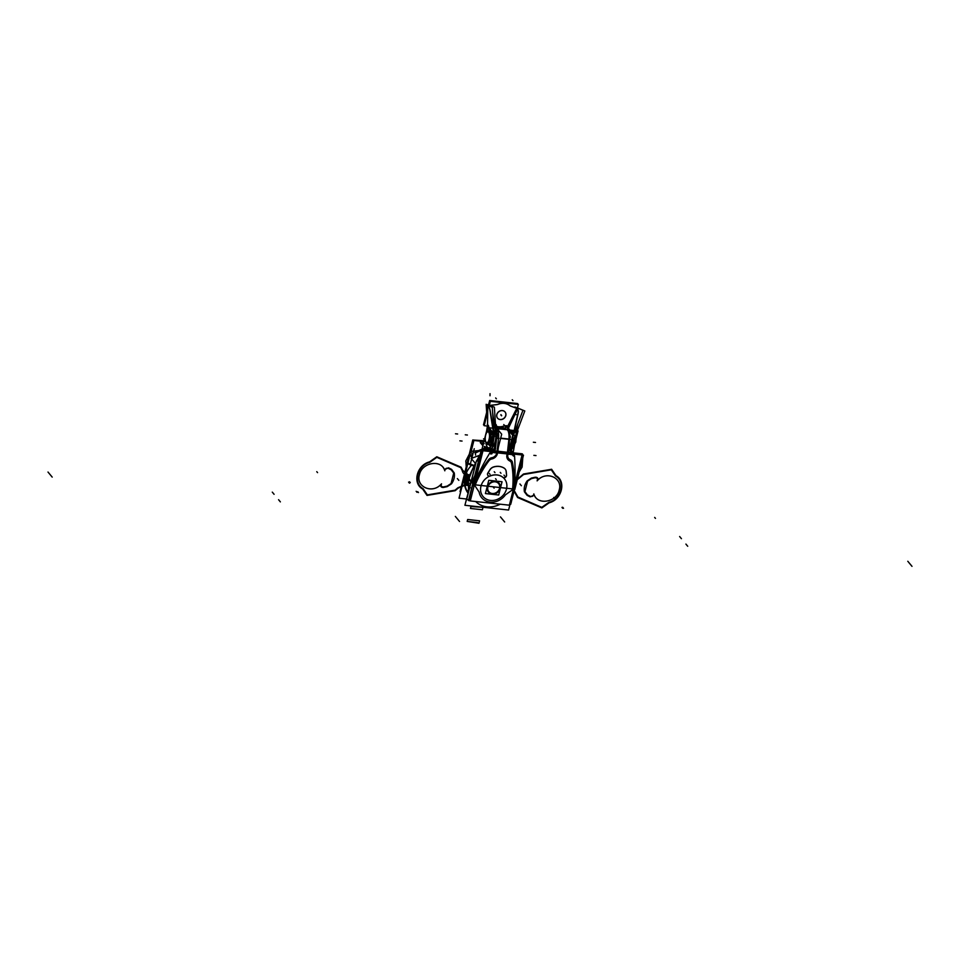 <?xml version="1.0" encoding="UTF-8"?>
<svg xmlns="http://www.w3.org/2000/svg" width="960" height="960" viewBox="0 0 960 960"><rect width="100%" height="100%" fill="white"/><g stroke="black" fill="none" stroke-linecap="round" stroke-linejoin="round"><path stroke-width="1.44" d="M494.916 481.752A6.48 5.616 -39.6 0 1 499.74 488.376A6.48 5.616 -39.6 0 1 491.916 493.632M492.252 493.5A6.36 5.52 140.4 0 0 499.572 488.292A6.36 5.52 140.4 0 0 495.204 481.812A6.36 5.52 140.4 0 0 487.872 487.02A6.36 5.52 140.4 0 0 492.252 493.5A6.36 5.52 -39.6 0 1 487.872 487.02A6.36 5.52 -39.6 0 1 495.204 481.812A6.36 5.52 -39.6 0 1 499.572 488.292A6.36 5.52 -39.6 0 1 492.252 493.5A6.36 5.52 -39.6 0 1 487.872 487.02A6.36 5.52 -39.6 0 1 495.204 481.812A6.36 5.52 140.4 0 0 487.872 487.02A6.36 5.52 140.4 0 0 492.252 493.5A6.36 5.52 140.4 0 0 499.572 488.292A6.36 5.52 140.4 0 0 495.204 481.812A6.36 5.52 -39.6 0 1 499.572 488.292A6.36 5.52 -39.6 0 1 492.252 493.5A6.36 5.52 140.4 0 0 499.572 488.292A6.36 5.52 140.4 0 0 495.204 481.812A6.36 5.52 -39.6 0 0 487.872 487.02A6.36 5.52 -39.6 0 0 492.252 493.5M492.66 493.704A6.48 5.616 -39.6 0 1 487.836 487.08A6.48 5.616 -39.6 0 1 495.66 481.836M498.684 495.012L485.412 493.572L488.772 480.3L502.044 481.752L498.684 495.012M495.336 481.284A6.936 6.024 140.4 0 0 487.344 486.96A6.936 6.024 140.4 0 0 492.108 494.04A6.936 6.024 140.4 0 0 500.112 488.352A6.936 6.024 140.4 0 0 495.336 481.284A6.936 6.024 140.4 0 0 487.344 486.96A6.936 6.024 140.4 0 0 492.108 494.04A6.936 6.024 140.4 0 0 500.112 488.352A6.936 6.024 140.4 0 0 495.336 481.284A6.936 6.024 140.4 0 0 487.344 486.96A6.936 6.024 140.4 0 0 492.108 494.04A6.936 6.024 140.4 0 0 500.112 488.352A6.936 6.024 140.4 0 0 495.336 481.284A6.936 6.024 140.4 0 0 487.344 486.96A6.936 6.024 140.4 0 0 492.108 494.04A6.936 6.024 140.4 0 0 500.112 488.352A6.936 6.024 140.4 0 0 495.336 481.284A6.936 6.024 140.4 0 0 488.28 484.824A6.936 6.024 140.4 0 0 488.376 492.084M495.012 481.332A6.936 6.024 -39.6 0 1 499.14 483.312A6.936 6.024 -39.6 0 1 499.116 490.764A6.936 6.024 -39.6 0 1 491.784 494.064M492.588 494.148A6.936 6.024 -39.6 0 1 488.448 492.168A6.936 6.024 -39.6 0 1 488.472 484.728A6.936 6.024 -39.6 0 1 495.804 481.428M465.948 475.068A22.992 19.956 140.4 0 0 468.096 492.684A22.992 19.956 140.4 0 1 465.948 475.068A22.992 19.956 140.4 0 0 468.096 492.684A22.992 19.956 140.4 0 1 465.948 475.068A22.992 19.956 140.4 0 0 468.096 492.684M466.5 499.008L459.036 498.192L470.064 454.656L472.668 454.944M510.048 504.288L508.596 510.036L464.916 505.284L476.208 461.772A248.232 215.412 140.4 0 0 476.208 461.772M475.692 501.528A22.788 19.776 140.4 0 0 486.96 506.82A22.788 19.776 140.4 0 1 475.692 501.528A22.788 19.776 140.4 0 0 486.96 506.82A22.788 19.776 140.4 0 1 475.692 501.528A22.788 19.776 140.4 0 0 486.96 506.82A22.788 19.776 140.4 0 0 500.232 504.192A22.788 19.776 140.4 0 1 486.96 506.82A22.788 19.776 140.4 0 0 500.232 504.192A22.788 19.776 140.4 0 1 486.96 506.82A22.788 19.776 140.4 0 0 500.232 504.192M467.988 493.116A23.328 20.244 -39.6 0 1 471.708 465.096M509.784 504.264L510.696 504.36L514.56 489.12M468.684 499.788L466.644 499.56L476.436 460.872L478.464 461.1M472.104 481.548A248.232 215.412 -39.6 0 1 474.816 475.548A248.232 215.412 -39.6 0 0 472.104 481.548L472.836 482.436A248.232 215.412 -39.6 0 1 474.408 478.908A248.232 215.412 140.4 0 0 472.836 482.436L472.104 481.548A248.232 215.412 -39.6 0 1 474.816 475.548A248.232 215.412 -39.6 0 0 472.104 481.548L472.836 482.436A248.232 215.412 -39.6 0 1 474.408 478.908A248.232 215.412 140.4 0 0 472.836 482.436L472.104 481.548M472.728 483.792L472.116 482.916M509.424 504.948L513.36 490.128M522.24 455.016L522.504 453.984L512.28 452.868M470.352 500.7L468.504 500.496L472.752 483.696M473.508 480.72L481.404 449.508L492.948 450.768M495.636 426.888L501.684 434.184L496.752 453.696M497.1 429.144L495.78 429.024L497.124 429.168A9.684 3.684 96.2 0 1 498.516 438.444L497.112 451.344A4.632 1.764 96.2 0 1 497.052 451.812A4.632 1.764 96.2 0 0 497.112 451.344L494.664 451.08L496.524 439.056L495.396 449.316M496.812 453.024L493.116 452.52A3.468 3.012 -39.6 0 1 491.64 452.688L490.848 452.592A1.152 1.008 140.4 0 0 489.648 453.216A247.08 214.404 140.4 0 0 474.084 483.444L474.528 484.092A100.884 87.54 -39.6 0 1 488.604 459.696A100.884 87.54 140.4 0 0 474.528 484.092L473.436 484.644L473.904 485.316M481.932 449.436L487.452 427.596L492.768 428.184L487.452 427.596L492.768 428.184L487.452 427.596L492.768 428.184L487.452 427.596L481.932 449.436M514.116 446.532L514.608 444.54L514.116 446.532M516.144 438.504L518.052 430.932L516.504 430.764L518.052 430.932L516.504 430.764L518.052 430.932L516.504 430.764L518.052 430.932L516.144 438.504M495.372 428.46L514.152 430.512L495.372 428.46M489.432 448.848L485.688 449.124L483.888 448.176L485.688 449.124L483.888 448.176L483.072 449.556L483.888 448.176A248.232 215.412 -39.6 0 0 483.072 449.556A248.232 215.412 -39.6 0 1 483.888 448.176A248.232 215.412 140.4 0 0 483.072 449.556L483.888 448.176A248.232 215.412 140.4 0 0 483.072 449.556L483.888 448.176A248.232 215.412 140.4 0 0 483.072 449.556A248.232 215.412 -39.6 0 1 483.888 448.176A248.232 215.412 140.4 0 0 483.072 449.556A248.232 215.412 -39.6 0 1 483.888 448.176L485.688 449.124L488.82 448.776L490.104 450.324L489.444 448.848L490.104 450.324L488.82 448.776L485.688 449.124L486.336 449.916M486.6 448.092L485.568 447.984L486.6 448.092M510.708 430.884A1.152 1.008 140.4 0 0 510.444 430.668L508.008 430.392L510.432 430.656A1.152 1.008 140.4 0 1 510.708 430.884A1.152 1.008 140.4 0 0 510.444 430.668A1.152 1.008 140.4 0 1 510.708 430.884M510.084 430.56L508.608 430.392L510.108 430.584A9.684 3.684 96.2 0 1 511.344 433.692A9.684 3.684 -83.8 0 0 510.108 430.584L508.608 430.392L510.108 430.584A9.684 3.684 -83.8 0 1 511.344 433.692A9.684 3.684 -83.8 0 0 510.108 430.584M510.888 431.292L514.788 435.996L511.272 449.856M511.476 452.688A2.316 2.004 140.4 0 1 511.368 451.02L511.176 450.792M512.22 453.336A2.316 2.004 140.4 0 0 512.82 453.492A2.316 2.004 140.4 0 1 512.22 453.336A2.316 2.004 140.4 0 0 512.82 453.492A2.316 2.004 140.4 0 1 512.22 453.336A2.316 2.004 140.4 0 0 512.496 453.492M512.952 453.444L511.296 451.416M510.288 453.168L511.212 452.352M511.296 452.4L511.044 450.684M510.972 452.616L511.032 450.792M510.288 450.936L511.404 440.7L510.624 452.82L508.404 452.58L510.804 453.312L508.404 452.58L510.804 453.312L510.312 450.72L511.404 440.7L510.624 452.82M494.316 451.296L497.628 451.656L494.316 451.296L495 445.068L494.316 451.296M507.612 452.748L510.924 453.108L512.388 439.692L509.1 439.344L512.388 439.692L510.924 453.108L507.612 452.748M496.788 438L499.116 438.252L496.788 438M508.176 452.544A4.632 1.764 -83.8 0 1 508.116 453.024A4.632 1.764 -83.8 0 0 508.176 452.544A4.632 1.764 -83.8 0 1 508.116 453.024A4.632 1.764 -83.8 0 0 508.176 452.544L509.58 439.656A9.684 3.684 -83.8 0 0 509.676 438.672A9.684 3.684 -83.8 0 1 509.58 439.656A9.684 3.684 -83.8 0 0 509.676 438.672A9.684 3.684 -83.8 0 1 509.58 439.656L508.176 452.544L509.58 439.656M497.112 451.344A4.632 1.764 96.2 0 1 497.052 451.812A4.632 1.764 96.2 0 0 497.112 451.344L494.364 451.524L497.112 451.344L498.516 438.444L497.112 451.344L498.516 438.444L496.716 438.252L498.516 438.444A9.684 3.684 96.2 0 0 497.124 429.168A9.684 3.684 96.2 0 1 498.516 438.444A9.684 3.684 96.2 0 0 497.124 429.168A9.684 3.684 96.2 0 1 498.516 438.444L496.716 438.252L498.516 438.444L497.112 451.344L494.664 451.08L496.524 439.056M510.468 430.692A1.152 1.008 -39.6 0 1 510.732 430.908A1.152 1.008 140.4 0 0 510.468 430.692A1.152 1.008 -39.6 0 1 510.732 430.908A1.152 1.008 140.4 0 0 510.468 430.692A1.152 1.008 -39.6 0 1 510.732 430.908L512.148 434.664L510.732 430.908M511.776 440.124A9.684 3.684 -83.8 0 0 511.896 438.78A9.684 3.684 -83.8 0 1 511.776 440.124M511.716 434.136A9.684 3.684 -83.8 0 0 510.384 430.584L507.972 430.32L510.384 430.584A9.684 3.684 -83.8 0 1 511.716 434.136M508.176 429.864L512.748 435.396L507.816 454.908M509.568 434.388A9.684 3.684 -83.8 0 0 508.332 430.56A9.684 3.684 -83.8 0 1 509.568 434.388A9.684 3.684 -83.8 0 0 508.332 430.56A9.684 3.684 -83.8 0 1 509.568 434.388M495.864 430.092A9.684 3.684 96.2 0 0 495.84 430.032A9.684 3.684 96.2 0 1 495.864 430.092A9.684 3.684 -83.8 0 0 495.84 430.032A9.684 3.684 96.2 0 1 495.864 430.092L497.112 430.632L494.1 450.048M495.612 448.956L493.86 448.812M494.844 451.488L493.332 450.408M493.92 448.932L492.528 451.068A2.316 2.004 140.4 0 1 491.544 451.176A2.316 2.004 140.4 0 0 492.528 451.068A2.316 2.004 140.4 0 1 491.544 451.176A2.316 2.004 140.4 0 0 492.528 451.068L493.488 450.348L492.528 451.068A2.316 2.004 140.4 0 1 491.544 451.176M493.704 450.432L494.328 450.816M492.732 450.984L492.972 451.356A4.632 1.764 -83.8 0 0 493.056 450.684L497.688 451.188A4.164 1.584 96.2 0 1 497.604 451.872M507.672 452.268L512.28 452.772A4.632 1.764 -83.8 0 1 512.196 453.468A4.632 1.764 -83.8 0 0 512.28 452.772L507.672 452.268M492.972 451.368A4.632 1.764 -83.8 0 0 493.056 450.684L507.66 452.316A4.164 1.584 96.2 0 1 507.588 452.964M513.744 488.292L514.392 487.836A247.08 214.404 140.4 0 0 514.548 455.94A1.152 1.008 140.4 0 0 513.72 455.088L512.916 455.004A3.468 3.012 -39.6 0 1 511.608 454.536L508.008 454.14L511.608 454.536A3.468 3.012 -39.6 0 0 512.916 455.004A3.468 3.012 -39.6 0 1 511.608 454.536A3.468 3.012 -39.6 0 0 512.916 455.004A3.468 3.012 -39.6 0 1 511.608 454.536M472.968 484.596L481.572 450.588L523.488 455.148L514.884 489.156L523.488 455.148L481.572 450.588L472.968 484.596L514.884 489.156L472.968 484.596M507.732 454.812A5.556 4.824 140.4 0 0 510.264 459.72A5.556 4.824 140.4 0 1 508.656 458.52A5.556 4.824 140.4 0 1 507.732 454.812A5.556 4.824 140.4 0 0 510.264 459.72A5.556 4.824 140.4 0 1 507.732 454.812A5.556 4.824 140.4 0 0 510.264 459.72M511.596 460.716A4.632 4.02 140.4 0 0 510.456 459.816A4.632 4.02 -39.6 0 1 512.352 462.288A4.632 4.02 140.4 0 0 511.716 460.872M513.156 489.24L513.66 488.352A100.884 87.54 -39.6 0 0 512.388 462.492A100.884 87.54 -39.6 0 1 513.66 488.352L513.156 489.24L513.66 488.352A100.884 87.54 140.4 0 0 512.388 462.492A100.884 87.54 -39.6 0 1 513.66 488.352A100.884 87.54 140.4 0 0 513.024 466.032M488.988 459.252A4.632 4.02 -39.6 0 1 491.64 457.752A4.632 4.02 140.4 0 0 488.988 459.252A4.632 4.02 -39.6 0 1 491.64 457.752A4.632 4.02 140.4 0 0 488.988 459.252A4.632 4.02 -39.6 0 1 491.64 457.752M491.844 457.716A5.556 4.824 140.4 0 0 496.752 453.216A5.556 4.824 140.4 0 1 491.844 457.716A5.556 4.824 140.4 0 0 496.752 453.216A5.556 4.824 140.4 0 1 491.844 457.716A5.556 4.824 140.4 0 0 496.752 453.216M513.72 455.088A1.152 1.008 140.4 0 1 514.548 455.94A1.152 1.008 140.4 0 0 513.72 455.088A1.152 1.008 140.4 0 1 514.548 455.94A247.08 214.404 140.4 0 1 514.392 487.836A247.08 214.404 140.4 0 0 514.548 455.94A247.08 214.404 140.4 0 1 514.392 487.836A247.08 214.404 140.4 0 0 514.548 455.94A1.152 1.008 140.4 0 0 513.72 455.088L512.916 455.004M490.356 451.128L488.292 448.644L490.356 451.128M514.152 453.72L512.1 451.236L514.152 453.72M490.908 450.408L489.624 448.86L490.632 448.908L489.624 448.86L490.632 448.908L489.624 448.86L490.908 450.408M490.74 451.092L491.352 451.164L490.74 451.092M511.272 451.62L512.22 452.772M511.956 451.572L513.66 453.624M491.268 451.08L489.36 448.752M492.036 451.272A2.316 2.004 140.4 0 0 493.02 450.972M493.404 450.72A2.316 2.004 140.4 0 0 494.328 449.16L494.256 449.076M496.836 452.916L493.116 452.52A3.468 3.012 -39.6 0 1 491.64 452.688L490.848 452.592A1.152 1.008 140.4 0 0 489.648 453.216A247.08 214.404 140.4 0 0 474.084 483.444L472.836 482.436L474.528 484.092L473.388 484.644L474.528 484.092A100.884 87.54 -39.6 0 1 488.604 459.696A100.884 87.54 140.4 0 0 474.528 484.092A100.884 87.54 -39.6 0 1 488.604 459.696M473.16 483.816L472.188 483M470.328 500.796L468.9 500.64L472.92 483.888L474.528 484.092L473.628 484.944L474.528 484.092L472.836 482.436M472.884 483.816L472.008 482.76L473.088 484.116L474.084 483.444L474.528 484.092M473.052 485.04L473.856 486.012A100.884 87.54 -39.6 0 1 489.036 459.312M488.544 459.96A4.632 4.02 -39.6 0 1 492.12 457.764M496.872 453.096A5.556 4.824 -39.6 0 1 491.7 457.836M473.088 484.128L472.524 483.408L474.084 483.444A247.08 214.404 140.4 0 1 489.648 453.216A247.08 214.404 140.4 0 0 474.084 483.444A247.08 214.404 140.4 0 1 489.648 453.216A1.152 1.008 140.4 0 1 490.848 452.592A1.152 1.008 140.4 0 0 489.648 453.216A1.152 1.008 140.4 0 1 490.848 452.592L491.64 452.688L490.848 452.592M487.248 450.012L484.584 446.784M474.24 479.532A248.232 215.412 140.4 0 0 472.644 483.156L468.444 478.092A248.232 215.412 140.4 0 1 475.644 462.852M480.156 454.416A248.232 215.412 140.4 0 0 479.76 455.136M478.644 457.176A248.232 215.412 140.4 0 0 476.652 460.896M513.216 489.96L513.528 490.332A100.884 87.54 -39.6 0 0 512.304 461.844M510.144 459.732A4.632 4.02 -39.6 0 1 511.668 460.8A4.632 4.02 -39.6 0 1 512.448 462.564M510.516 459.876A5.556 4.824 -39.6 0 1 508.716 458.604A5.556 4.824 -39.6 0 1 507.804 454.896M479.16 458.016L477.852 456.096M478.392 461.088L479.892 455.448M490.908 448.824L486.996 448.392A11.544 4.392 96.2 0 1 485.724 448.716M492.624 447.12A1.152 0.96 -136.9 0 1 492.384 447.888M496.752 432.924L497.76 434.136L494.688 446.292M486.024 448.524A2.316 2.004 -39.6 0 1 488.208 447.828L488.952 448.716M460.692 491.664L460.044 491.592L469.824 452.904L473.088 453.264M470.748 453L473.916 440.472L483.924 441.564M513.42 451.272L514.524 444.9M506.04 427.284L503.772 424.548M502.692 428.808L502.968 427.752M488.616 448.308L492.084 449.82L495.084 430.416M483.204 441.324L483.804 442.044M509.172 429.84A9.684 3.684 96.2 0 1 509.736 430.032A9.684 3.684 96.2 0 0 509.172 429.84L507.384 429.648L509.172 429.84M498.012 429.3L495.78 429.06L498.012 429.3M497.4 428.556L495.732 428.376A9.684 3.684 96.2 0 1 496.464 428.58A9.684 3.684 96.2 0 0 495.732 428.388A9.684 3.684 96.2 0 1 496.464 428.58A9.684 3.684 96.2 0 0 495.732 428.388L497.4 428.556A9.72 3.696 96.2 0 1 498.504 430.344M464.484 474L472.764 439.956L484.02 441.192L472.764 439.956L464.484 474M482.148 441.216L484.2 443.7L482.148 441.216M483.672 442.56L482.604 441.264M465.072 471.72A248.232 215.412 -39.6 0 0 464.412 473.22L468.612 478.284A248.232 215.412 -39.6 0 1 475.392 463.872M480.552 441.924L483.06 444.948M476.904 460.92A248.232 215.412 -39.6 0 1 478.788 457.404M483.204 449.568A248.232 215.412 -39.6 0 1 484.74 446.988M482.628 443.136L483.504 443.232M485.64 448.068L486.492 448.152M475.596 455.076L475.356 453.084A34.728 30.132 -39.6 0 1 480.864 450.636M481.236 450.168L480.78 449.628L481.236 450.168L480.78 449.628L477.516 451.116M470.136 464.928L474.24 448.716M509.856 430.044L507.144 426.78M497.376 428.4A9.72 3.696 96.2 0 1 498.84 430.752A9.72 3.696 -83.8 0 0 497.376 428.4A9.72 3.696 96.2 0 1 498.84 430.752A9.72 3.696 96.2 0 0 497.376 428.4M504.396 429L506.436 429.216A9.72 3.696 96.2 0 1 509.04 439.8M506.28 429.204A9.72 3.696 96.2 0 1 508.896 439.308A9.72 3.696 -83.8 0 0 506.28 429.204M495.564 425.76L496.116 424.536L497.676 429.348M497.916 449.088L497.628 451.716L507.612 452.796L509.124 439.068L500.688 438.144M497.856 451.476L507.432 452.52L508.896 439.308L500.616 438.408L508.896 439.308L507.432 452.52L497.856 451.476L498.288 447.636L497.856 451.476L498.288 447.636L497.856 451.476L507.432 452.52L497.856 451.476L507.432 452.52L508.896 439.308A9.72 3.696 -83.8 0 0 505.308 429.42A9.72 3.696 96.2 0 1 508.896 439.308L500.616 438.408L508.896 439.308A9.72 3.696 -83.8 0 0 505.308 429.42M509.28 439.08L508.992 432.804L507.828 430.14L508.968 432.732L509.28 439.08L507.408 452.784A4.164 1.584 96.2 0 1 507.384 452.94A4.164 1.584 -83.8 0 0 507.396 452.784A4.164 1.584 -83.8 0 1 507.384 452.94A4.164 1.584 -83.8 0 0 507.396 452.784M505.236 429.084L506.748 425.688L510.42 437.004L509.364 439.368M474.156 440.112L484.14 440.712M474.312 440.52L483.96 441.408M474.504 478.488L481.86 449.424L493.104 450.648M511.428 452.64L522.108 453.804L521.928 454.524M509.4 460.764L509.4 460.764A6.48 5.628 -39.6 0 1 506.964 454.788A6.48 5.628 140.4 0 0 509.4 460.764A6.48 5.628 -39.6 0 1 506.964 454.788L507.18 453.924L497.604 452.88L497.388 453.744L497.604 452.88L507.18 453.924L506.964 454.788A6.48 5.628 140.4 0 0 509.4 460.764L509.904 461.04A4.092 3.552 -39.6 0 1 511.5 463.224A101.052 87.684 -39.6 0 1 512.484 489.804L505.404 494.88A15.576 13.512 -39.6 0 1 490.08 502.092A15.576 13.512 -39.6 0 1 479.112 492.024L474.912 485.712A101.052 87.684 -39.6 0 1 488.94 460.764A4.092 3.552 -39.6 0 1 491.532 459.036L492.144 458.88A6.48 5.628 140.4 0 0 497.388 453.744A6.48 5.628 -39.6 0 1 492.144 458.88L491.532 459.036A4.092 3.552 140.4 0 0 488.94 460.764A101.052 87.684 140.4 0 0 474.912 485.712L479.112 492.024A15.576 13.512 140.4 0 0 490.08 502.092A15.576 13.512 140.4 0 0 505.404 494.88L512.484 489.804A101.052 87.684 140.4 0 0 511.5 463.224A4.092 3.552 140.4 0 0 509.904 461.04L509.4 460.764A6.48 5.628 -39.6 0 1 506.964 454.788L507.18 453.924L497.604 452.88L497.388 453.744A6.48 5.628 -39.6 0 1 492.144 458.88A6.48 5.628 140.4 0 0 497.388 453.744L497.604 452.88L507.18 453.924L506.964 454.788L507.18 453.924L497.604 452.88L497.388 453.744A6.48 5.628 -39.6 0 1 492.144 458.88L491.532 459.036A4.092 3.552 140.4 0 0 488.94 460.764A101.052 87.684 140.4 0 0 474.912 485.712L479.112 492.024A15.576 13.512 140.4 0 0 490.08 502.092A15.576 13.512 140.4 0 0 505.404 494.88L512.484 489.804A101.052 87.684 140.4 0 0 511.5 463.224A4.092 3.552 140.4 0 0 509.904 461.04A4.092 3.552 -39.6 0 1 511.5 463.224A101.052 87.684 -39.6 0 1 512.484 489.804L505.404 494.88A15.576 13.512 -39.6 0 1 490.08 502.092A15.576 13.512 -39.6 0 1 479.112 492.024L474.912 485.712A101.052 87.684 -39.6 0 1 488.94 460.764A4.092 3.552 -39.6 0 1 491.532 459.036L492.144 458.88M470.292 500.94L509.364 505.188L522.18 454.548L483.108 450.3L470.292 500.94M503.172 477.54A13.884 12.048 -39.6 0 1 505.128 492.48A13.884 12.048 -39.6 0 1 490.5 500.412A13.884 12.048 -39.6 0 1 480.564 489.876A13.884 12.048 -39.6 0 1 489.612 476.148A13.884 12.048 140.4 0 0 480.564 489.876A13.884 12.048 140.4 0 0 490.5 500.412A13.884 12.048 140.4 0 0 505.128 492.48A13.884 12.048 140.4 0 0 503.172 477.54A13.884 12.048 -39.6 0 1 505.128 492.48A13.884 12.048 -39.6 0 1 490.5 500.412A13.884 12.048 140.4 0 0 505.128 492.48A13.884 12.048 140.4 0 0 503.172 477.54M503.028 477.408A2.316 2.004 140.4 0 0 506.508 475.044A2.316 2.004 140.4 0 1 503.028 477.408A13.884 12.048 140.4 0 0 496.956 474.912A13.884 12.048 -39.6 0 1 503.028 477.408A2.316 2.004 140.4 0 0 506.508 475.044A2.316 2.004 140.4 0 1 503.028 477.408A13.884 12.048 140.4 0 0 496.956 474.912A13.884 12.048 140.4 0 0 489.972 475.992A13.884 12.048 -39.6 0 1 496.956 474.912A13.884 12.048 140.4 0 0 489.972 475.992A13.884 12.048 -39.6 0 1 496.956 474.912A13.884 12.048 -39.6 0 1 503.028 477.408A13.884 12.048 140.4 0 0 496.956 474.912A13.884 12.048 140.4 0 0 489.972 475.992A2.316 2.004 140.4 0 1 487.932 475.452M489.852 476.16A13.884 12.048 -39.6 0 1 497.232 475.02M490.26 476.004A2.316 2.004 -39.6 0 1 488.052 472.908M489.972 475.992A2.316 2.004 140.4 0 1 487.74 473.196A2.316 2.004 140.4 0 0 489.972 475.992A2.316 2.004 140.4 0 1 487.74 473.196A2.316 2.004 140.4 0 0 487.896 475.404M490.08 469.668L487.8 473.28M489.888 469.764L487.848 473.004L489.888 469.764M489.852 470.04A5.928 5.136 -39.6 0 1 493.848 466.956M490.008 469.584A5.928 5.136 140.4 0 1 493.572 466.932A5.928 5.136 140.4 0 0 490.008 469.584A5.928 5.136 140.4 0 1 493.572 466.932A13.884 12.048 140.4 0 1 504.06 468.06A13.884 12.048 140.4 0 0 493.572 466.932A13.884 12.048 140.4 0 1 504.06 468.06A13.884 12.048 140.4 0 0 493.572 466.932A5.928 5.136 140.4 0 0 490.092 469.464M493.428 467.088A13.884 12.048 -39.6 0 1 504.3 468.264M503.964 468.048A5.928 5.136 -39.6 0 1 505.2 469.092A5.928 5.136 -39.6 0 1 506.256 471.828M504.24 468.18A5.928 5.136 140.4 0 1 506.172 471.54A5.928 5.136 140.4 0 0 504.24 468.18A5.928 5.136 140.4 0 1 506.172 471.54A5.928 5.136 140.4 0 0 505.368 469.308M505.14 469.008A5.928 5.136 140.4 0 0 504.336 468.252M506.592 475.32L506.22 471.42M506.484 474.852L506.184 471.744L506.484 474.852M506.544 474.924A2.316 2.004 -39.6 0 1 502.932 477.384M496.824 474.972A13.884 12.048 -39.6 0 1 503.244 477.624M497.832 451.74A4.164 1.584 96.2 0 1 497.808 451.896A4.164 1.584 -83.8 0 0 497.832 451.74A4.164 1.584 96.2 0 1 497.808 451.896A4.164 1.584 96.2 0 0 497.832 451.74L498.288 447.636M474.084 485.544L473.472 484.8M474.06 486.036A101.628 88.188 140.4 0 0 473.988 486.24L473.364 485.496M489.312 405.444L490.356 401.34L518.328 404.388L517.416 408M487.728 411.744L484.188 425.7L487.548 426.072M505.704 428.052L496.944 427.092M496.728 426.432A12.396 10.752 140.4 0 0 503.52 426.144A12.396 10.752 140.4 0 1 496.728 426.432A12.396 10.752 140.4 0 0 503.52 426.144A12.396 10.752 140.4 0 1 496.728 426.432A12.396 10.752 140.4 0 0 503.52 426.144A5.448 4.728 -39.6 0 1 504.516 425.844A5.448 4.728 140.4 0 0 503.52 426.144A5.448 4.728 -39.6 0 1 504.516 425.844A5.448 4.728 140.4 0 0 503.52 426.144A5.448 4.728 -39.6 0 1 504.516 425.844M504.792 425.796A5.028 4.356 -39.6 0 1 506.664 425.88A5.028 4.356 140.4 0 0 504.792 425.796A5.028 4.356 -39.6 0 1 506.664 425.88A5.028 4.356 140.4 0 0 504.792 425.796A5.028 4.356 -39.6 0 1 506.664 425.88M508.584 427.32L507.708 426.252L516.744 408.396L507.708 426.252L508.584 427.32L507.708 426.252L516.744 408.396L507.708 426.252L508.584 427.32L507.708 426.252L516.744 408.396M516.6 408.24L510.984 406.188M510.792 406.116A5.808 5.04 -39.6 0 1 509.556 405.432A5.808 5.04 140.4 0 0 510.792 406.116A5.808 5.04 -39.6 0 1 509.556 405.432A5.808 5.04 140.4 0 0 510.792 406.116A5.808 5.04 -39.6 0 1 509.556 405.432M509.412 405.336A12.744 11.064 140.4 0 0 498.348 404.112A12.744 11.064 140.4 0 1 509.412 405.336A12.744 11.064 140.4 0 0 498.348 404.112A12.744 11.064 140.4 0 1 509.412 405.336A12.744 11.064 140.4 0 0 498.876 403.932M498.144 404.196A5.808 5.04 -39.6 0 1 496.644 404.58A5.808 5.04 140.4 0 0 498.144 404.196A5.808 5.04 -39.6 0 1 496.644 404.58A5.808 5.04 140.4 0 0 498.144 404.196A5.808 5.04 -39.6 0 1 496.644 404.58M496.428 404.604L490.68 405.288M497.556 418.164A4.86 4.212 140.4 0 0 502.152 419.268A4.86 4.212 140.4 0 0 505.728 415.512A4.86 4.212 140.4 0 0 505.008 411.924A4.86 4.212 140.4 0 0 500.4 410.772A4.86 4.212 140.4 0 0 496.8 414.54A4.86 4.212 -39.6 0 1 502.392 410.556A4.86 4.212 -39.6 0 1 505.728 415.512A4.86 4.212 -39.6 0 1 500.136 419.484A4.86 4.212 -39.6 0 1 496.8 414.54A4.86 4.212 140.4 0 0 497.52 418.128M496.092 434.016L494.376 407.172L488.28 404.64M492.624 412.596L495.888 433.068M495.996 434.88A4.392 3.816 140.4 0 0 496.176 433.524L496.152 433.416M495.948 434.82L495.9 436.116A10.416 3.96 96.2 0 1 492.48 447.276A10.416 3.96 96.2 0 0 495.9 436.116L495.948 434.82L495.9 436.116A10.416 3.96 96.2 0 1 492.48 447.276A10.416 3.96 96.2 0 0 495.9 436.116L495.948 434.82L495.9 436.116A10.416 3.96 96.2 0 1 492.48 447.276M488.784 427.572L493.704 434.064L488.796 427.14M488.568 427.8L488.592 426.96M488.16 425.568L488.58 427.356M488.796 426.936L488.508 425.7M488.304 425.724L487.284 424.476M488.448 425.616L487.56 424.536L487.8 405.9L487.56 424.536L487.8 405.9L487.56 424.536L488.448 425.616L487.56 424.536M503.796 426.156A12.396 10.752 -39.6 0 1 496.752 426.504M504.792 425.892A5.448 4.728 140.4 0 0 503.388 426.312M506.64 425.94A5.028 4.356 140.4 0 0 504.864 425.88M506.964 426.024L507.96 426.408M507.444 426.096L508.464 427.332M514.836 406.956L522.96 410.28L514.008 433.884M507.54 426.204L507.264 426.924M513.936 432.372L518.112 413.604M518.196 413.172A5.58 2.472 -69.7 0 0 517.824 409.548A5.58 2.472 -69.7 0 1 518.196 413.172A5.58 2.472 -69.7 0 0 517.824 409.548A5.58 2.472 -69.7 0 1 518.196 413.172A5.58 2.472 -69.7 0 0 517.86 409.596M508.56 428.484L508.644 427.428M510.804 431.004L514.224 432.504L513.864 434.88M511.956 447.144L511.224 451.908M515.232 438.444L514.188 438.324M512.808 438.18L512.868 436.176M514.248 438.108L515.04 438.204A10.416 3.96 -83.8 0 1 511.62 449.364A10.416 3.96 -83.8 0 0 515.04 438.204L514.248 438.108L515.04 438.204L515.076 436.848L515.04 438.204A10.416 3.96 96.2 0 1 511.62 449.364A10.416 3.96 -83.8 0 0 515.04 438.204L515.076 436.848M512.832 436.788L513.228 434.892L515.352 435.9M513.756 432.3L518.016 413.1M515.892 432.564L517.86 423.732M517.5 409.32A5.58 2.472 110.3 0 1 517.872 413.748M517.644 409.488L516.528 408.156M517.044 408.468L510.672 406.128M509.472 405.396A5.808 5.04 140.4 0 0 511.044 406.26M497.976 404.376A12.744 11.064 -39.6 0 1 509.796 405.66M500.928 402.492A12.744 11.064 -39.6 0 1 505.992 403.044A12.744 11.064 140.4 0 0 500.928 402.492A12.744 11.064 -39.6 0 1 505.992 403.044A12.744 11.064 140.4 0 0 500.928 402.492A12.744 11.064 140.4 0 1 505.992 403.044M496.5 404.676A5.808 5.04 140.4 0 0 498.42 404.196M488.904 404.472L489.744 405.492L496.92 404.64M489.876 405.372L489.192 404.532L487.8 405.636L489.192 404.532L489.888 405.372L489.192 404.532L489.888 405.372L489.192 404.532L487.8 405.636L488.772 406.8M489.36 404.424L489.936 405.468M489.408 404.136A2.196 0.876 0.7 0 0 487.692 404.964L487.68 405.744L490.092 405.336M488.64 406.908L487.524 405.576L490.032 405.264M490.08 411.3A5.58 1.644 -97 0 0 488.496 406.74M490.176 410.604A5.58 1.644 -97 0 0 488.844 406.884A5.58 1.644 83 0 1 490.176 410.604A5.58 1.644 -97 0 0 488.844 406.884A5.58 1.644 83 0 1 490.176 410.604A5.58 1.644 83 0 0 488.844 406.884M489.972 410.628L493.716 434.172L496.176 433.572M495.996 432.384L496.092 433.032L493.596 433.524L493.728 434.508M494.592 433.608L495.948 433.44L494.592 433.608L495.948 433.44L494.592 433.608L495.948 433.44L495.948 434.556L494.472 434.388L495.948 434.556L495.948 433.44M490.26 411.06L493.86 433.692M493.728 434.088L493.668 436.092L496.092 436.356M493.92 434.544L493.884 435.9A10.416 3.96 96.2 0 1 490.152 447.336A10.416 3.96 96.2 0 1 485.832 442.392A10.416 3.96 -83.8 0 0 490.152 447.336A10.416 3.96 -83.8 0 0 493.884 435.9A10.416 3.96 96.2 0 1 490.152 447.336A10.416 3.96 96.2 0 1 485.832 442.392A10.416 3.96 96.2 0 0 490.152 447.336A10.416 3.96 96.2 0 0 493.884 435.9A10.416 3.96 -83.8 0 1 488.676 447.864M488.472 447.84A10.416 3.96 -83.8 0 0 493.692 435.012M487.236 426.996L486.648 430.776M484.284 446.424L487.452 447.804M487.56 430.404A10.416 3.96 96.2 0 1 488.172 429.24A10.416 3.96 -83.8 0 0 487.56 430.404A10.416 3.96 96.2 0 1 488.172 429.24A10.416 3.96 96.2 0 0 487.56 430.404M493.704 434.076L488.604 427.908M493.596 433.368L488.664 427.416L493.596 433.38M494.016 434.268L492.3 407.424L486.156 404.292L486.852 415.188M487.8 405.288L487.776 407.328M488.712 404.244L489.66 400.5L517.632 403.548L517.44 404.292M487.644 408.444L483.492 424.86L484.38 424.956M517.5 407.676L518.724 408.54M518.58 408.396L524.808 410.964L516.036 434.112M516.252 432.72L513.24 452.124L511.32 451.296M508.056 429.084L507.588 430.296M508.344 428.532L507.924 429.324M508.416 428.304L517.668 408.792M515.136 439.932A10.416 3.96 96.2 0 1 514.656 442.992M512.832 437.1A10.416 3.96 96.2 0 1 511.908 444.024M505.728 415.872A4.86 4.212 140.4 0 0 505.08 412.008A4.86 4.212 140.4 0 0 500.328 410.904A4.86 4.212 140.4 0 0 496.812 414.9M496.944 414.348A4.86 4.212 140.4 0 0 497.592 418.212A4.86 4.212 140.4 0 0 502.344 419.316A4.86 4.212 140.4 0 0 505.872 415.308M514.764 442.488L515.724 442.26L516.132 438.276L514.512 444.66L515.88 441.636L514.896 441.756M514.932 442.14A5.436 2.064 -83.8 0 0 515.34 438.6A5.436 2.064 96.2 0 1 514.932 442.14A5.436 2.064 -83.8 0 1 514.644 443.076A5.436 2.064 -83.8 0 0 514.932 442.14A5.436 2.064 96.2 0 0 515.34 438.6A5.436 2.064 96.2 0 1 514.932 442.14A5.436 2.064 -83.8 0 1 514.644 443.076M515.7 436.284L516.312 437.028L514.428 444.456M493.572 433.836L490.38 446.436L488.352 443.988M490.692 430.992A6.6 2.508 96.2 0 1 491.856 432.384A6.6 2.508 96.2 0 0 490.692 430.992A6.6 2.508 96.2 0 1 491.856 432.384A6.6 2.508 96.2 0 0 490.692 430.992A6.6 2.508 96.2 0 1 491.856 432.384M492.348 437.136A6.6 2.508 96.2 0 1 491.892 440.028A6.6 2.508 96.2 0 0 492.348 437.136A6.6 2.508 96.2 0 1 491.892 440.028A6.6 2.508 96.2 0 0 492.348 437.136A6.6 2.508 96.2 0 1 491.892 440.028L490.524 439.884A6.6 2.508 -83.8 0 0 489.156 430.8A6.6 2.508 96.2 0 1 490.524 439.884L491.892 440.028A6.6 2.508 96.2 0 1 491.016 442.416M488.952 430.788A6.6 2.508 -83.8 0 1 490.224 440.232L491.988 440.424M488.964 439.536L490.62 440.268M490.32 439.86L489.168 439.404M486.9 429.876L490.488 434.208L487.848 444.612L484.26 440.28M485.652 435.168A5.436 2.064 96.2 0 1 488.64 432.252A5.436 2.064 96.2 0 1 489.096 439.32A5.436 2.064 -83.8 0 1 486.108 442.236A5.436 2.064 -83.8 0 1 485.652 435.168A5.436 2.064 -83.8 0 0 486.108 442.236A5.436 2.064 -83.8 0 0 489.096 439.32A5.436 2.064 96.2 0 0 488.64 432.252A5.436 2.064 96.2 0 0 485.652 435.168A5.436 2.064 96.2 0 1 488.64 432.252A5.436 2.064 96.2 0 1 489.096 439.32A5.436 2.064 -83.8 0 1 486.108 442.236A5.436 2.064 -83.8 0 1 485.652 435.168M487.152 429.912L490.74 434.244L488.112 444.636M488.988 428.928L493.152 433.956L490.104 446.028L488.412 443.988M516.3 437.076L514.224 445.812M488.364 443.628A6.6 2.508 -83.8 0 0 490.416 439.476L492.192 439.668M490.524 439.884A6.6 2.508 -83.8 0 1 488.316 443.796A6.6 2.508 -83.8 0 0 490.524 439.884A6.6 2.508 96.2 0 1 488.316 443.796A6.6 2.508 -83.8 0 0 490.524 439.884L491.892 440.028L490.524 439.884A6.6 2.508 96.2 0 0 490.692 432.864A6.6 2.508 96.2 0 0 488.184 431.16A6.6 2.508 96.2 0 1 490.692 432.864A6.6 2.508 96.2 0 1 490.524 439.884L491.892 440.028M489.12 438.936L490.812 439.512M468.372 480.06L468.552 490.908L468.372 480.06M510.456 459.816A4.632 4.02 -39.6 0 1 512.352 462.288A4.632 4.02 140.4 0 0 510.456 459.816A4.632 4.02 -39.6 0 1 512.352 462.288M493.116 452.52A3.468 3.012 -39.6 0 1 491.64 452.688A3.468 3.012 -39.6 0 0 493.116 452.52A3.468 3.012 -39.6 0 1 491.64 452.688M472.92 483.888L474.084 483.444L472.524 483.408L472.992 483.972M468.888 479.016L472.548 469.368L468.804 477.564L472.548 469.368L468.804 477.564L470.832 481.896L468.888 479.016M468.468 491.208L467.808 491.076L469.332 487.788L467.808 491.076L469.332 487.788L467.808 491.076L468.468 491.208M466.068 500.688L466.764 497.94L466.068 500.688M513.66 430.632A1.152 0.876 157.5 0 0 512.004 431.568M512.856 453.54L512.28 452.844M470.94 506.544L483.012 507.312L482.388 509.76L470.46 508.464L470.94 506.544L483.012 507.312L482.388 509.76L470.46 508.464L470.94 506.544L483.012 507.312L482.388 509.76L470.46 508.464L470.94 506.544L483.012 507.312L482.388 509.76L470.46 508.464L470.94 506.544M477.216 522.516L467.184 521.424L467.664 519.516L479.592 520.812L478.968 523.26L467.184 521.424L467.664 519.516L479.592 520.812L478.968 523.26L467.184 521.424L467.664 519.516L479.592 520.812L478.968 523.26L467.184 521.424L467.664 519.516L479.592 520.812L478.968 523.26L477.216 522.516M510.312 450.72L511.404 440.7M533.376 442.236L535.5 442.476L533.376 442.236M494.664 451.08L495.42 449.1M533.868 455.352L536.004 455.58L533.868 455.352M485.244 447.912L487.248 447.372L485.244 447.912M512.772 488.988L514.572 487.704M280.368 501.876L278.892 500.112M513.996 490.068L514.836 489.48M513.924 455.112L512.712 454.98M466.572 476.34L465.168 481.896L464.364 481.812L465.768 476.256L466.572 476.34L465.168 481.896L464.364 481.812L465.768 476.256L466.572 476.34L465.168 481.896L464.364 481.812L465.768 476.256L466.572 476.34L465.168 481.896L464.364 481.812L465.768 476.256L466.572 476.34M492.504 449.568L491.772 448.68M492.084 449.052L491.352 448.164M491.844 452.712L490.632 452.58M490.212 453.216L490.944 454.104M687.708 546.252L686.244 544.488M472.632 481.38L473.028 481.98M473.976 483.288L475.044 484.872M561.972 507.396L562.704 508.284M654.66 517.416L655.464 518.376M459.54 521.484L455.34 516.42M470.352 483.984L469.704 483.192M279.3 500.592L278.568 499.704M52.2 477.108L48 472.044M417.744 491.676L418.476 492.564M510.432 501.708L511.236 502.668M458.832 480.36L457.368 478.596M686.64 544.968L685.908 544.08M488.016 447.792L490.776 451.128M485.688 449.124L488.82 448.776M480.276 442.596L482.868 445.728M480.78 449.628L477.324 451.332M470.832 481.896L469.596 480.072L470.832 481.896M483.588 438.792L484.32 439.68M467.4 435.024L465.264 434.796L467.4 435.024M462.048 441.072L459.924 440.844L462.048 441.072M484.524 441.156L483.036 441.3M679.632 536.52L681.108 538.284M272.292 492.132L273.756 493.908M410.268 482.652L409.524 481.764M317.568 472.632L316.764 471.66M500.46 516.9L504.66 521.976M680.7 537.804L681.432 538.68M907.8 561.276L912 566.352M554.484 498.36L553.752 497.472M519.912 483.96L521.376 485.724M471.732 457.512L470.868 455.916M273.36 493.416L274.092 494.304M470.004 485.16L466.26 484.752L468.684 475.188L466.26 484.752L470.004 485.16M467.364 480.396L466.284 480.072L467.088 478.824L467.364 480.396L466.284 480.072L467.088 478.824L467.364 480.396L467.712 479.004L469.368 479.184L467.712 479.004L469.368 479.184L467.712 479.004L467.364 480.396L467.712 479.004L467.364 480.396L467.712 479.004L467.364 480.396L466.284 480.072L467.088 478.824L467.712 479.004L466.284 480.072L470.652 480.744L467.364 480.396M465.288 484.644L457.884 487.776L455.052 490.188L427.356 494.88L423.072 488.628C412.8 483.204 417.336 465.312 429.72 462.36L436.848 457.344L460.752 467.664L462.24 470.544C462.696 473.088 464.232 474.564 466.848 474.984L467.712 475.08L465.288 484.644L457.884 487.776L455.052 490.188L427.356 494.88L423.072 488.628C412.8 483.204 417.336 465.312 429.72 462.36L436.848 457.344L460.752 467.664L462.24 470.544C462.696 473.088 464.232 474.564 466.848 474.984L467.712 475.08L465.288 484.644M444.816 470.808C441.864 459.072 421.872 462.168 419.436 474.732C415.548 487.14 432.948 494.304 441.528 483.828C440.712 485.868 441.36 486.9 443.496 486.924L447.168 486.108L451.056 483.564L453.708 473.1L451.284 469.848L448.212 468.3C446.184 467.868 445.056 468.708 444.816 470.808C441.864 459.072 421.872 462.168 419.436 474.732C415.548 487.14 432.948 494.304 441.528 483.828C440.712 485.868 441.36 486.9 443.496 486.924L447.168 486.108L451.056 483.564L453.708 473.1L451.284 469.848L448.212 468.3C446.184 467.868 445.056 468.708 444.816 470.808M467.844 474.552L465.156 485.172L458.328 488.016L455.148 490.692L427.02 495.42L422.664 489.036C412.14 483.384 416.784 465 429.528 461.88L436.8 456.768L461.088 467.196L462.792 470.4L467.844 474.552L465.156 485.172L458.328 488.016L455.148 490.692L427.02 495.42L422.664 489.036C412.14 483.384 416.784 465 429.528 461.88L436.8 456.768L461.088 467.196L462.792 470.4L467.844 474.552M448.512 467.808L444.408 469.704C440.448 459.036 421.764 462.804 419.436 474.732C415.752 486.516 431.592 494.04 440.592 484.776C440.544 486.732 441.528 487.62 443.544 487.44L447.216 486.624L451.476 483.84C453.96 480.372 454.884 476.736 454.248 472.932L451.584 469.368L448.512 467.808L444.408 469.704C440.448 459.036 421.764 462.804 419.436 474.732C415.752 486.516 431.592 494.04 440.592 484.776C440.544 486.732 441.528 487.62 443.544 487.44L447.216 486.624L451.476 483.84C453.96 480.372 454.884 476.736 454.248 472.932L451.584 469.368L448.512 467.808M469.872 485.688L466.128 485.28L468.816 474.648L466.128 485.28L469.872 485.688M517.428 479.112L523.5 474L551.628 469.272L555.984 475.656C566.508 481.308 561.864 499.692 549.12 502.812L541.848 507.924L517.56 497.496L514.044 491.148L517.56 497.496L541.848 507.924L549.12 502.812C561.864 499.692 566.508 481.308 555.984 475.656L551.628 469.272L523.5 474L517.428 479.112M530.136 496.884L534.252 494.988C538.2 505.656 556.884 501.888 559.212 489.96C562.896 478.176 547.056 470.652 538.056 479.916C538.104 477.96 537.12 477.072 535.104 477.252L531.432 478.068L527.16 480.876C524.676 484.344 523.764 487.98 524.4 491.784L527.064 495.324L530.136 496.884L534.252 494.988C538.2 505.656 556.884 501.888 559.212 489.96C562.896 478.176 547.056 470.652 538.056 479.916C538.104 477.96 537.12 477.072 535.104 477.252L531.432 478.068L527.16 480.876C524.676 484.344 523.764 487.98 524.4 491.784L527.064 495.324L530.136 496.884M497.664 452.676L497.34 453.948M551.304 469.812L555.576 476.064C565.848 481.488 561.324 499.38 548.928 502.332L541.8 507.348L517.908 497.028L514.2 490.548L517.908 497.028L541.8 507.348L548.928 502.332C561.324 499.38 565.848 481.488 555.576 476.064L551.304 469.812L523.608 474.504L551.304 469.812M517.272 479.724L523.608 474.504L517.272 479.724M489.612 476.148A13.884 12.048 140.4 0 0 480.564 489.876A13.884 12.048 140.4 0 0 490.5 500.412A13.884 12.048 -39.6 0 1 480.564 489.876A13.884 12.048 -39.6 0 1 489.612 476.148M559.212 489.96C563.1 477.552 545.7 470.388 537.12 480.864C537.936 478.824 537.288 477.792 535.152 477.768L531.48 478.584L527.58 481.14L524.94 491.616L527.364 494.844L530.436 496.392C532.464 496.824 533.604 495.984 533.832 493.884C536.784 505.62 556.776 502.524 559.212 489.96C563.1 477.552 545.7 470.388 537.12 480.864C537.936 478.824 537.288 477.792 535.152 477.768L531.48 478.584L527.58 481.14L524.94 491.616L527.364 494.844L530.436 496.392C532.464 496.824 533.604 495.984 533.832 493.884C536.784 505.62 556.776 502.524 559.212 489.96M493.392 487.26L494.124 488.148L493.392 487.26M489.348 473.532L490.08 474.42M494.244 471.732L494.976 472.62M495.552 478.728L496.284 479.616M500.244 472.38L500.976 473.268M503.988 475.128L504.72 476.016M505.224 495.012L512.892 489.516M491.532 459.036A4.092 3.552 140.4 0 0 488.94 460.764A101.052 87.684 140.4 0 0 474.912 485.712L479.112 492.024A15.576 13.512 140.4 0 0 490.08 502.092A15.576 13.512 140.4 0 0 505.404 494.88L512.484 489.804A101.052 87.684 140.4 0 0 511.5 463.224A4.092 3.552 140.4 0 0 509.904 461.04M416.892 492.156L416.16 491.28M417.048 492.336L416.304 491.448M510.072 461.136L509.22 460.668M512.736 455.208L513.468 456.096M506.916 454.992L507.24 453.72M466.392 480.288L465.528 480.192L465.876 478.812L466.74 478.908L466.392 480.288L465.528 480.192L465.876 478.812L466.74 478.908L466.392 480.288L465.528 480.192L465.876 478.812L466.74 478.908L466.392 480.288L465.528 480.192L465.876 478.812L466.74 478.908L466.392 480.288M512.712 455.184L513.324 455.916M474.672 485.352L479.22 492.18M563.376 508.116L562.644 507.228M563.52 508.296L562.788 507.408M492.348 458.832L491.316 459.084M491.244 452.868L491.988 453.756M491.22 452.844L491.832 453.576M408.576 482.124L409.308 483M408.72 482.292L409.452 483.18M555.06 498.072L555.792 498.96M555.204 498.252L555.936 499.14M496.8 414.54A4.86 4.212 -39.6 0 1 502.392 410.556A4.86 4.212 -39.6 0 1 505.728 415.512A4.86 4.212 -39.6 0 1 500.136 419.484A4.86 4.212 -39.6 0 1 496.8 414.54A4.86 4.212 -39.6 0 1 502.392 410.556A4.86 4.212 -39.6 0 1 505.728 415.512A4.86 4.212 -39.6 0 1 500.136 419.484A4.86 4.212 -39.6 0 1 496.8 414.54A4.86 4.212 140.4 0 0 500.136 419.484A4.86 4.212 140.4 0 0 505.728 415.512A4.86 4.212 140.4 0 0 502.392 410.556A4.86 4.212 140.4 0 0 496.8 414.54M494.472 434.388L495.948 434.556M465.96 463.116L474.756 466.38L465.96 463.116L474.756 466.38L465.96 463.116L467.46 483.984L465.96 463.116M470.292 487.776L467.46 483.984L470.292 487.776M492.492 434.82L491.76 433.944L492.492 434.82M474.912 465.732L465.912 462.396L465.804 460.956L470.736 451.38L481.188 450.336L470.736 451.38L465.804 460.956L470.736 451.38L481.188 450.336L470.736 451.38L465.804 460.956L465.912 462.396L465.804 460.956L465.912 462.396L474.912 465.732M471.192 458.496L475.5 463.44L471.192 458.496L475.5 463.44L471.192 458.496L479.028 455.484L471.192 458.496M488.556 426.66L487.284 426.816M500.832 414.924L501.564 415.812M519.924 469.224L520.908 469.104L519.276 471.816L520.908 469.104L519.276 471.816L520.908 469.104L519.924 469.224M521.304 468.432L520.092 468.576L521.304 468.432L520.092 468.576L521.304 468.432L522.108 467.088L521.304 468.432M522.768 458.004L522.108 467.088L522.768 458.004M516.24 414.672L514.296 413.952M512.976 400.632L512.244 399.756M500.916 414.624L501.648 415.512M496.38 398.832L495.648 397.944M489.192 404.532L487.8 405.636L489.192 404.532M490.032 393.648L490.008 395.772M455.508 433.776L457.632 434.004L455.508 433.776M489.048 439.248L490.728 439.896L489.048 439.248M512.244 439.68L512.34 436.992L512.244 439.68M511.956 453.168L511.2 452.196M514.548 488.436L513.36 489.276M484.308 441.24L483.336 441.348M464.316 473.424L464.688 472.56M474.78 452.592L480.672 450.024M506.484 429.228L496.5 428.136M487.524 443.892L489.288 444.084M487.764 443.916L489.396 444.096M485.688 434.652L485.484 435.456M485.64 441.948L487.152 443.76"/></g></svg>
